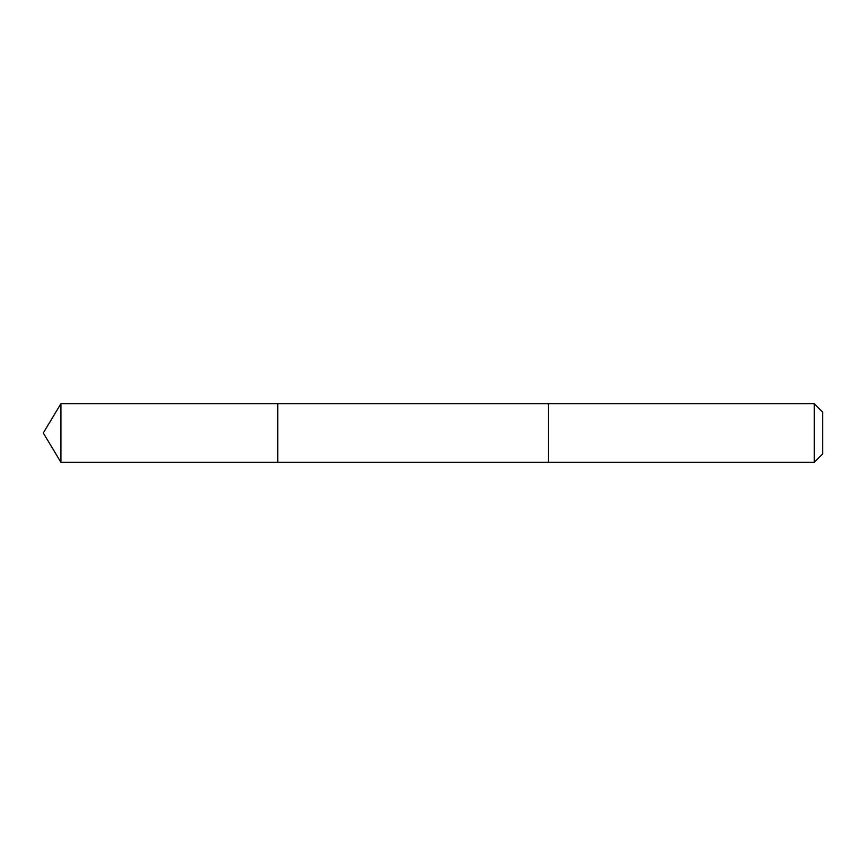<?xml version="1.0" encoding="UTF-8"?>
<svg xmlns="http://www.w3.org/2000/svg" width="866" height="866" viewBox="0 0 866 866"><rect width="100%" height="100%" fill="white"/><g stroke="black" fill="none" stroke-linecap="round" stroke-linejoin="round"><path stroke-width="0.65" stroke-dasharray="4.33 3.25" d="M277.748 407.94L277.748 462.303L277.748 407.94M60.912 462.303L60.912 403.697M548.351 407.951L548.351 462.303L548.351 407.951M814.235 462.303L814.235 403.697M822.7 453.849L822.7 412.151"/><path stroke-width="1.3" d="M277.748 462.303L277.748 403.697L60.912 403.697L60.912 462.303L277.748 462.303L277.748 403.697L548.351 403.697L548.351 462.303L60.912 462.303L43.3 433L60.912 462.303M548.351 458.06L548.351 462.303L814.235 462.303L814.235 403.697L548.351 403.697L548.351 458.06M814.235 403.697L822.7 412.151L822.7 453.849L814.235 462.303M43.3 433L60.912 403.697"/></g></svg>
